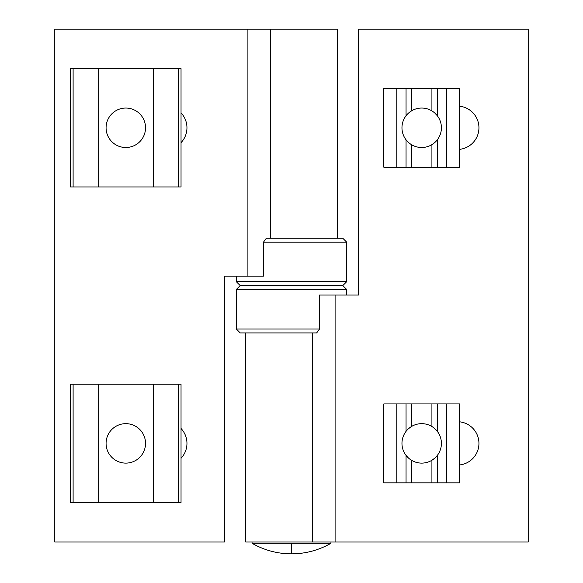 <?xml version="1.0" encoding="UTF-8"?>
<svg xmlns="http://www.w3.org/2000/svg" width="583" height="583" viewBox="0 0 583 583"><rect width="100%" height="100%" fill="white"/><g stroke="black" fill="none" stroke-linecap="round" stroke-linejoin="round"><path stroke-width="0.87" d="M263.45 276.116L263.45 242.185L266.336 238.243L342.789 238.243L266.336 238.243L263.45 242.185L346.732 242.185L346.732 281.64L342.789 285.583L240.211 285.583L236.268 281.64L236.268 276.116L236.268 281.64L346.732 281.64L346.732 242.185L342.789 238.243L346.732 242.185L263.45 242.185L263.45 276.116L247.906 276.116L263.45 276.116M270.41 238.243L270.41 29.15L247.906 29.15L247.906 276.116L247.906 29.15L54.795 29.15L54.795 542.015L224.433 542.015L224.433 276.116L247.906 276.116L224.433 276.116L224.433 542.015L54.795 542.015L54.795 29.15L337.266 29.15L337.266 238.243L337.266 29.15L270.41 29.15L270.41 238.243M181.036 112.883A21.695 21.695 0 0 1 181.036 142.667A21.695 21.695 0 0 0 181.036 112.883M181.036 428.49A21.695 21.695 0 0 1 181.036 458.282A21.695 21.695 0 0 0 181.036 428.49M240.211 285.583L342.789 285.583L346.732 281.64L236.268 281.64L240.211 285.583L342.789 285.583L346.732 289.525L346.732 295.049L346.732 289.525L236.268 289.525L240.211 285.583L236.268 289.525L236.268 328.98L236.268 289.525L346.732 289.525L342.789 285.583L240.211 285.583M319.55 295.049L319.55 328.98L316.664 332.922L240.211 332.922L316.664 332.922L319.55 328.98L236.268 328.98L240.211 332.922L236.268 328.98L319.55 328.98L319.55 295.049L335.094 295.049L319.55 295.049M312.59 332.922L312.59 542.015L335.094 542.015L335.094 295.049L335.094 542.015L528.205 542.015L528.205 29.15L358.567 29.15L358.567 295.049L335.094 295.049L358.567 295.049L358.567 29.15L528.205 29.15L528.205 542.015L245.734 542.015L245.734 332.922L245.734 542.015L312.59 542.015L312.59 332.922M459.564 421.815A21.695 21.695 0 0 1 459.564 464.957A21.695 21.695 0 0 0 459.564 421.815M459.564 106.208A21.695 21.695 0 0 1 459.564 149.35A21.695 21.695 0 0 0 459.564 106.208M330.955 543.276A78.902 78.902 0 0 1 291.5 553.85L291.5 543.276L330.955 543.276L330.955 542.015L330.955 543.276L252.045 543.276L291.5 543.276L291.5 553.85A78.902 78.902 0 0 1 252.045 543.276L252.045 542.015L252.045 543.276A78.902 78.902 0 0 0 330.955 543.276M401.964 127.779A19.727 19.727 0 0 1 421.691 108.052A19.727 19.727 0 0 1 441.411 127.779A19.727 19.727 0 0 0 421.691 108.052A19.727 19.727 0 0 0 401.964 127.779A19.727 19.727 0 0 0 421.691 147.506A19.727 19.727 0 0 0 441.411 127.779A19.727 19.727 0 0 1 421.691 147.506A19.727 19.727 0 0 1 401.964 127.779M401.964 443.386A19.727 19.727 0 0 0 421.691 463.113A19.727 19.727 0 0 0 441.411 443.386A19.727 19.727 0 0 0 421.691 423.659A19.727 19.727 0 0 0 401.964 443.386A19.727 19.727 0 0 1 421.691 423.659A19.727 19.727 0 0 1 441.411 443.386A19.727 19.727 0 0 1 421.691 463.113A19.727 19.727 0 0 1 401.964 443.386M106.077 127.779A19.727 19.727 0 0 1 125.804 108.052A19.727 19.727 0 0 1 145.531 127.779A19.727 19.727 0 0 0 125.804 108.052A19.727 19.727 0 0 0 106.077 127.779A19.727 19.727 0 0 0 125.804 147.506A19.727 19.727 0 0 0 145.531 127.779A19.727 19.727 0 0 1 125.804 147.506A19.727 19.727 0 0 1 106.077 127.779L106.077 127.779A19.727 19.727 90 0 1 125.804 108.052A19.727 19.727 -90 0 0 106.077 127.779A19.727 19.727 -90 0 0 125.804 147.506A19.727 19.727 90 0 1 106.077 127.779M106.077 443.386A19.727 19.727 0 0 1 125.804 423.659A19.727 19.727 0 0 1 145.531 443.386A19.727 19.727 0 0 0 125.804 423.659A19.727 19.727 0 0 0 106.077 443.386A19.727 19.727 0 0 0 125.804 463.113A19.727 19.727 0 0 0 145.531 443.386A19.727 19.727 0 0 1 125.804 463.113A19.727 19.727 0 0 1 106.077 443.386L106.077 443.386A19.727 19.727 90 0 1 125.804 423.659A19.727 19.727 -90 0 0 106.077 443.386A19.727 19.727 -90 0 0 125.804 463.113A19.727 19.727 90 0 1 106.077 443.386M178.5 502.561L70.572 502.561L153.416 502.561L153.416 384.212L178.5 384.212L178.5 502.561L181.036 502.561L178.5 502.561L178.5 384.212L98.192 384.212L153.416 384.212L153.416 502.561L178.5 502.561M70.572 384.212L98.192 384.212L98.192 502.561L98.192 384.212L73.108 384.212L73.108 502.561L73.108 384.212L70.572 384.212L70.572 502.561L70.572 384.212M181.036 384.212L181.036 502.561L181.036 384.212L178.5 384.212M178.5 186.954L70.572 186.954L153.416 186.954L153.416 68.605L178.5 68.605L178.5 186.954L181.036 186.954L178.5 186.954L178.5 68.605L98.192 68.605L153.416 68.605L153.416 186.954L178.5 186.954M70.572 68.605L98.192 68.605L98.192 186.954L98.192 68.605L73.108 68.605L73.108 186.954L73.108 68.605L70.572 68.605L70.572 186.954L70.572 68.605M181.036 68.605L181.036 186.954L181.036 68.605L178.5 68.605M406.052 139.803L406.052 167.226L411.452 167.226L411.452 144.642L411.452 167.226L437.323 167.226L437.323 139.803L437.323 167.226L446.585 167.226L446.585 88.325L431.923 88.325L431.923 110.916L431.923 88.325L411.452 88.325L411.452 110.916L411.452 88.325L396.797 88.325L396.797 167.226L406.052 167.226L406.052 139.803L408.501 142.449M431.923 144.642L431.923 167.226L431.923 144.642L434.86 142.463M406.052 88.325L406.052 115.747L406.052 88.325L437.323 88.325L437.323 115.747L437.323 88.325L459.564 88.325L459.564 167.226L396.797 167.226L396.797 88.325L383.818 88.325L383.818 167.226L396.797 167.226L383.818 167.226L383.818 88.325L406.052 88.325M459.564 88.325L446.585 88.325L446.585 167.226L459.564 167.226M437.323 115.747L434.874 113.109M411.452 110.916L408.515 113.095M406.052 455.418L406.052 482.841L411.452 482.841L411.452 460.249L411.452 482.841L437.323 482.841L437.323 455.418L437.323 482.841L446.585 482.841L446.585 403.939L431.923 403.939L431.923 426.523L431.923 403.939L411.452 403.939L411.452 426.523L411.452 403.939L396.797 403.939L396.797 482.841L406.052 482.841L406.052 455.418L408.501 458.056M431.923 460.249L431.923 482.841L431.923 460.249L434.86 458.07M406.052 403.939L406.052 431.362L406.052 403.939L437.323 403.939L437.323 431.362L437.323 403.939L459.564 403.939L459.564 482.841L396.797 482.841L396.797 403.939L383.818 403.939L383.818 482.841L396.797 482.841L383.818 482.841L383.818 403.939L406.052 403.939M459.564 403.939L446.585 403.939L446.585 482.841L459.564 482.841M437.323 431.362L434.874 428.716M411.452 426.523L408.515 428.702"/></g></svg>
